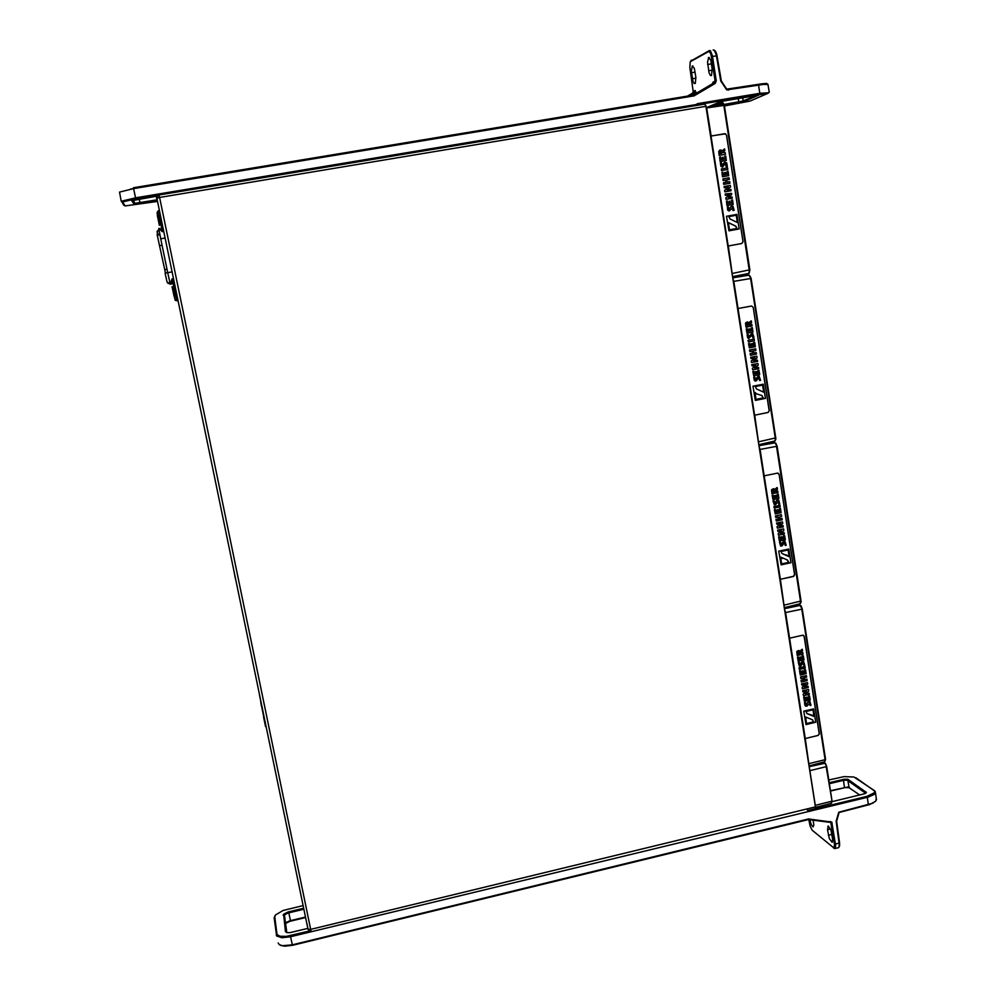 <?xml version="1.0" encoding="UTF-8"?>
<svg xmlns="http://www.w3.org/2000/svg" width="996" height="996" viewBox="0 0 996 996"><rect width="100%" height="100%" fill="white"/><g stroke="black" fill="none" stroke-linecap="round" stroke-linejoin="round"><path stroke-width="1.49" d="M173.453 278.581L172.096 278.818L175.931 296.621L177.139 296.41M160.107 229.404L160.543 230.064M163.718 231.52L161.813 231.483L159.87 228.296M171.324 283.549L170.154 283.76L171.661 283.997L171.001 281.868L172.096 278.818M172.395 280.075L171.536 283.101M174.039 296.235L172.109 286.724M159.422 225.295L157.356 215.696M159.721 234.048L157.119 234.496L165.436 273.078M157.505 235.255L159.883 234.844M164.776 269.63L166.992 269.244M159.796 245.589L162.012 245.215M174.051 287.819L172.806 287.01L174.325 294.567L174.786 296.634L175.682 295.451M159.236 215.983L157.928 215.148L159.995 224.909M233.55 569.251L235.442 578.788M713.173 49.887L715.315 51.082L716.722 54.282L721.328 81.012L726.694 89.154L762.114 83.788L766.509 83.477L767.792 84.212M714.107 49.999L716.249 54.606L720.743 80.975L726.669 89.864L763.446 84.423L767.928 84.511M133.564 188.443L130.526 189.128M121.288 201.379L119.532 192.054L133.601 188.593L133.439 187.721L693.515 95.081L714.331 82.917L716.261 80.813L712.401 55.602L710.397 50.709L709.376 50.497L690.689 61.154M768.514 92.728L760.147 93.213L697.225 103.684L696.677 104.48L135.531 197.88L133.601 188.593L694.137 95.815L715.215 83.465L716.261 80.813M715.028 83.589L714.331 82.917L712.389 83.826L712.999 82.108L715.165 81.087L711.181 55.328L710.011 52.24L708.666 51.531L690.178 61.814L689.805 67.529L693.253 91.719L692.544 93.101L687.501 96.077M712.202 68.849L710.858 60.519L708.791 57.444L707.484 61.989L709.028 72.733L710.347 75.509L711.505 75.621L712.202 68.849M695.793 77.028L694.299 68.363L692.32 66.022L691.336 70.915L693.004 81.311L694.075 83.415L695.32 83.365L695.793 77.028M694.063 92.429L695.22 90.487L695.619 92.703L694.473 93.263L694.063 92.429L688.024 95.99M690.44 95.591L694.473 93.263M712.389 83.826L693.191 95.13M157.169 199.835L135.045 203.296L132.792 200.283M157.368 200.794L134.211 204.342L131.746 200.756L157.281 196.038M157.194 200.819L156.285 196.162M724.154 104.418L742.655 101.156L756.636 95.467M707.309 107.232L713.273 106.236M717.319 105.564L723.594 104.518M721.403 105.8L723.781 105.402M724.341 105.315L743.439 101.903L758.641 95.155L720.992 101.492L706.65 107.518M696.677 104.48L695.731 105.626L177.923 191.867L135.767 198.876L135.531 197.88L134.037 198.142L121.562 201.13L123.803 205.164M135.767 198.876L122.633 201.927L125.172 205.985L157.493 201.404M724.441 105.937L749.963 101.032L768.153 93.275L696.441 104.779M859.735 794.995L847.97 786.989L830.403 790.65M849.6 787.724L845.255 787.562L830.477 791.098M875.36 801.419L869.732 804.544L839.093 812.45L836.59 821.227L839.678 843.375L839.192 846.662M876.268 798.705L875.683 801.108L871.537 803.486L838.806 812.25L836.13 821.177L839.292 844.546L839.043 847.135L838.059 847.733M305.56 917.515L289.961 921.288L285.578 923.466M305.461 917.017L289.662 920.852L286.313 922.495L285.615 923.641L286.873 932.592M834.088 848.318L835.383 848.293L835.706 845.529L831.747 822.123L808.565 818.986L292.289 944.793L282.515 945.64L279.366 944.706L278.083 943.013M808.777 819.521L810.072 826.07L812.114 830.216L833.901 848.019L834.561 844.757L830.838 822.447L808.391 819.534L292.413 945.291L284.595 946.188L280.088 945.055M829.606 821.924L832.22 823.206M809.698 819.633L811.18 824.576L813.01 826.867L813.844 825.149L813.147 820.032M827.576 829.867L829.319 838.52L832.158 842.379L832.718 839.342L830.851 829.905L828.261 826.058L827.514 829.506L830.54 829.12M286.574 932.517L284.483 914.988L287.906 913.133L303.855 909.273M307.814 928.384L290.023 932.605L286.91 932.592L285.441 931.621L283.586 914.253L288.056 911.963L303.643 908.203M865.698 793.302L847.372 780.242L844.035 780.254L829.344 783.777M832.071 801.68L864.379 793.862L866.383 792.393L847.845 779.27L844.11 779.208L829.182 782.769M275.045 915.685L274.137 917.777L276.676 935.979L281.968 937.709L290.608 936.738L868.375 797.061L874.002 794.621L875.36 793.127L875.272 791.471L856.61 778.287M303.083 905.551L283.163 910.518L275.568 914.913L274.784 916.893L277.037 934.472L280.025 936.265L286.3 936.365L310.951 930.638M807.806 810.408L809.238 811.441M807.358 810.159L808.54 810.981M808.067 810.62L867.105 796.29L874.177 792.841L874.588 791.372L873.604 790.102L853.97 776.955L843.936 776.581L828.759 780.017M306.843 923.466L308.1 929.542L309.843 930.899M311.026 930.999L159.547 197.519L705.927 106.385L815.537 807.258L815.375 808.578L807.744 810.433M159.036 195.004L159.547 197.519L156.833 198.192L308.038 929.243L310.677 929.38L815.487 806.934M705.927 106.385L704.807 104.045L695.781 105.564M157.903 203.172L156.783 197.37L158.501 195.091M159.397 196.81L158.663 197.681M260.591 700.014L260.778 700.935M264.114 717.033L263.903 716.062M263.741 716.634L261.537 705.99M261.973 706.699L262.608 709.75M260.516 699.678L259.508 694.797M260.865 701.333L261.911 706.425M262.458 709.662L262.11 707.372M729.495 229.852L737.028 228.495L735.845 226.154L728.375 222.606L735.695 226.179L736.866 228.52L729.495 229.852L728.412 222.569M726.657 216.207L736.916 214.377L739.169 228.906L728.91 230.761L726.507 216.232L728.923 230.748M737.289 222.531L730.043 219.02L728.798 216.618L736.343 215.273L737.451 222.469M736.343 215.273L737.301 222.494M728.798 216.63L736.181 215.31M724.578 133.763L711.007 136.054L728.201 246L741.796 243.51L742.991 241.729L727.69 142.901L726.47 135.095L725.424 133.85L711.119 136.016L706.724 107.954L723.781 105.452L749.353 270.912L748.768 273.477L732.57 276.788M723.432 182.741L723.681 184.335L729.931 183.239L723.831 184.297L723.432 182.741M726.731 179.915L729.333 179.454L726.756 180.064L727.08 182.094L729.682 181.633L729.931 183.239M723.582 182.704L726.084 182.268L725.76 180.226L723.233 180.513L722.959 178.906L723.084 180.55L725.586 180.114L725.922 182.293M729.084 201.354L729.993 201.192L730.317 203.259L731.948 202.972L731.512 200.159L732.533 199.972L733.218 204.392L727.13 205.462L726.445 201.105L727.391 200.931L727.815 203.707L729.408 203.421L729.084 201.354L729.259 203.445M726.445 201.105L726.98 205.5L733.218 204.392M731.512 200.159L731.799 202.997M722.237 157.368L723.158 157.206L723.482 159.298L725.113 159.011L724.677 156.173L725.698 155.999L726.383 160.443L720.27 161.489L719.585 157.094L720.531 156.932L720.967 159.721L722.561 159.447L722.237 157.368L722.411 159.472M719.585 157.094L720.12 161.539L726.383 160.443M724.677 156.173L724.963 159.036M724.602 172.594L725.524 172.433L725.847 174.512L727.478 174.225L727.043 171.399L728.064 171.212L728.748 175.657L722.648 176.715L721.963 172.32L722.909 172.159L723.345 174.947L724.926 174.674L724.602 172.594L724.777 174.698M721.963 172.32L722.498 176.753L728.748 175.657M727.043 171.399L727.329 174.25M727.79 169.469L727.541 167.863L721.415 168.922L721.527 170.577L727.79 169.469L721.527 170.577M724.167 186.489L730.267 185.418L730.516 187.024L727.092 190.161L730.902 189.489L731.101 190.746L724.851 191.855L724.627 190.385L728.225 187.086L724.217 187.783L724.154 186.489L724.217 187.783M727.802 209.82L727.341 207.006L727.752 210.206L729.271 211.015L727.653 209.845M727.366 207.006L728.313 206.844L728.972 209.484L731.338 206.309L732.944 206.16L734.127 210.293L733.118 210.48L732.247 207.579M732.558 207.903L732.969 210.505L734.127 210.293M730.877 206.869L731.836 206.023M730.728 206.907L728.935 209.471M725.337 194.008L731.512 193.386L731.687 194.531L728.263 197.669L732.072 196.996L732.259 198.254L726.171 199.325L725.947 197.855L729.396 194.594L725.387 195.291L725.188 194.046L725.536 195.253L729.545 194.556M728.773 195.104L725.798 197.893L726.022 199.362L732.259 198.254M725.424 154.243L719.311 155.289L718.975 153.197L719.523 150.296L720.942 149.998L722.162 150.956L724.602 148.927L724.876 150.682L722.573 152.513L725.175 152.637L725.424 154.243L719.162 155.339L718.689 151.529L719.934 150.085M722.125 150.906L724.602 148.927M720.519 163.07L721.465 162.908L722.187 165.56L724.739 162.211L726.694 162.896L727.317 166.419L726.296 166.593L725.536 163.63L722.287 167.141L721.116 166.382L720.369 163.107L720.967 166.432L722.561 167.091M725.735 164.004L726.146 166.631L727.317 166.419M724.042 162.946L724.889 162.136M723.893 162.995L722.112 165.56M728.201 246L741.609 243.559M725.138 133.775L726.607 135.207L743.078 241.518L741.721 243.534M732.508 276.39L728.313 245.975M705.554 104.954L706.724 107.954M722.536 102.414L724.366 105.389L749.814 269.841L749.328 272.493M729.333 179.454L729.084 177.848L722.984 178.906M721.428 168.922L721.677 170.528M724.366 187.746L728.375 187.049L724.777 190.348L724.851 191.855M731.101 190.746L725.001 191.817M732.707 207.865L729.084 211.052M728.923 195.067L729.545 194.569M721.59 152.251L720.145 151.541L719.996 153.521L721.739 153.222L720.357 151.417M721.59 153.247L721.44 152.301M756.512 393.806L755.043 392.424L756.599 393.856L761.629 395.449L763.185 397.964L755.952 399.421M753.188 386.249L763.26 384.244L763.422 385.253L765.451 398.338L755.391 400.355L753.038 386.224L755.391 400.355M756.45 393.781L761.99 395.586L763.347 397.989L755.952 399.471L755.043 392.424M763.621 392.175L756.487 388.888L755.304 386.61L762.699 385.128L763.783 392.1M763.26 384.244L753.038 386.224M762.55 385.166L763.621 392.088M753.287 307.415L751.656 305.984L737.974 308.548L754.644 415.158L768.115 412.456L769.286 410.701L753.287 307.415L751.594 305.996M753.175 307.415L769.173 410.688L767.991 412.444L754.644 415.158M752.217 351.14L752.54 353.219L750.075 353.705L750.474 355.261L750.075 353.705M753.673 353.045L756.225 352.547L753.661 353.007L753.524 352.136L753.337 350.916L755.889 350.418L755.653 348.861L749.502 350.019L749.901 351.588L749.664 350.032M755.653 348.861L749.502 350.019M756.499 371.558L756.811 373.575L758.417 373.251L757.993 370.524L758.989 370.325L759.649 374.608L753.686 375.778L753.013 371.545L753.947 371.371L754.358 374.06L755.914 373.749L755.603 371.745L756.499 371.558L755.454 371.732L755.765 373.737L754.358 374.01M753.947 371.371L752.864 371.533L753.686 375.778M758.989 370.325L757.832 370.512L758.267 373.239L756.811 373.525M752.366 327.672L751.208 327.871L751.631 330.622L750.187 330.933L751.793 330.622L751.358 327.871L752.366 327.672L753.038 331.992L747.037 333.15L746.365 328.879L747.299 328.705L747.722 331.407L749.278 331.108L748.967 329.078L749.864 328.904L748.805 329.078L749.129 331.108L747.71 331.382M747.299 328.705L746.216 328.879L747.037 333.15M754.657 342.437L753.499 342.624L753.935 345.375L752.478 345.687L754.084 345.375L753.661 342.636L754.657 342.437L755.329 346.745L749.328 347.903L748.668 343.645L749.59 343.471L750.013 346.172L751.582 345.861L751.258 343.844L752.167 343.67L751.109 343.844L751.42 345.861L750.013 346.135M749.59 343.471L748.519 343.645L749.328 347.903M754.159 339.188L747.996 340.346L748.83 341.827L754.395 340.744L754.159 339.188L748.158 340.346L748.394 341.902M754.943 357.838L751.395 361.125L751.619 362.556L751.233 361.112L754.731 357.875M753.698 360.851L757.408 360.154L757.595 361.374L751.619 362.556M750.66 357.365L756.798 356.207L750.81 357.377L750.996 358.597L750.81 357.377M754.831 377.098L755.503 379.65L757.807 376.513L759.263 376.276L760.546 380.335L759.55 380.534L758.765 377.696L756.35 380.87L755.018 381.02L753.91 377.285L754.682 377.086L753.76 377.26L754.196 380.086L755.366 381.144M759.002 377.982L759.55 380.534M758.778 376.164L755.366 379.625M755.454 365.619L752.142 365.881L751.943 364.673L757.931 363.49L758.168 365.046L754.806 368.171L758.541 367.437L758.728 368.657L752.752 369.827L752.528 368.408L755.852 365.159M755.304 365.607L752.378 368.396L752.752 369.827M758.541 367.437L754.844 368.122M757.931 363.49L751.793 364.661L752.142 365.881M747.299 321.92L745.556 323.14L745.942 327.124L746.004 322.567L747.548 321.92L748.905 322.853L751.295 320.824L748.855 322.766M751.295 320.824L751.569 322.517L749.316 324.422L751.856 324.422L752.105 325.978L746.091 327.136M748.195 334.494L748.855 337.071L751.183 333.921L752.69 333.71L753.81 336.947L753.935 337.781L752.939 337.98L752.117 335.129L748.594 338.54L747.274 334.668L748.195 334.494L747.112 334.668L747.66 337.818L748.818 338.59M752.378 335.415L752.939 337.98M752.055 333.573L748.755 337.046M758.803 444.49L754.756 415.17M732.832 278.407L733.84 281.333L750.573 278.531L775.374 438.9L774.838 441.141L758.84 444.702M738.086 308.536L733.84 281.333M732.745 277.896L748.917 275.195L751.146 278.407L775.809 437.891L758.915 441.738M749.901 351.588L752.366 351.102L752.69 353.231L750.237 353.717M756.225 352.547L756.462 354.09L750.474 355.261M750.187 330.933L749.864 328.904M752.478 345.687L752.167 343.67M754.931 357.825L750.996 358.597M756.798 356.207L757.035 357.763L753.661 360.876L757.408 360.154M749.39 324.895L751.856 324.422M748.345 324.123L746.925 323.463L746.776 325.393L748.494 325.07L747.411 323.264M748.494 325.07L748.183 324.123M746.776 325.368L748.332 325.07M780.677 557.125L781.623 563.997L788.882 562.404L787.487 560.051L780.727 557.138L782.383 558.519M788.882 562.404L786.84 559.752M788.72 562.329L781.611 563.898M778.934 551.186L788.832 549.02L790.948 562.703L781.076 564.869L778.772 551.124L781.076 564.869M784.873 554.672L781.947 553.527L781.001 551.485L788.272 549.904L789.305 556.752L782.931 554.087M788.832 549.02L778.772 551.124M787.301 555.295L784.711 554.61M788.122 549.929L789.156 556.602M779.171 474.432L777.565 473.075L764.131 475.827L780.304 579.249L793.538 576.385L794.696 574.642L779.171 474.432L777.976 473.112M779.059 474.407L794.571 574.592L793.414 576.335L780.304 579.249M778.038 517.024L778.349 519.003L775.934 519.526L776.332 521.082L775.934 519.526M776.096 519.576L778.499 519.053L778.212 517.148L775.772 517.509L775.535 516.003L781.424 514.745L781.648 516.252L779.208 517.235L779.47 518.854L781.972 518.306L779.457 518.767M781.424 514.745L775.374 515.953L775.772 517.509M782.209 536.819L782.52 538.774L784.089 538.425L783.678 535.773L784.661 535.562L785.296 539.72L779.432 540.99L778.797 536.881L779.694 536.682L780.105 539.297L781.636 538.961L781.337 537.018L782.059 536.757L781.175 536.956L781.474 538.898L780.092 539.197M779.694 536.682L778.635 536.819L779.432 540.99M784.661 535.562L783.516 535.711L783.927 538.363L782.507 538.674M775.772 495.435L776.083 497.402L777.664 497.066L777.241 494.402L778.225 494.19L778.884 498.374L772.983 499.619L772.336 495.485L773.245 495.286L773.655 497.913L775.199 497.589L774.888 495.635L775.647 495.398L774.726 495.585L775.037 497.539L773.643 497.838M773.245 495.286L772.186 495.435L772.983 499.619M778.225 494.19L777.092 494.352L777.503 497.016L776.071 497.328M778 509.765L778.312 511.72L779.88 511.384L779.47 508.719L780.453 508.508L781.101 512.679L775.212 513.936L774.577 509.815L775.486 509.616L775.896 512.243L777.428 511.907L777.117 509.952L777.864 509.715L776.955 509.902L777.266 511.857L775.872 512.156M775.486 509.616L774.415 509.765L775.212 513.936M780.453 508.508L779.308 508.67L779.731 511.334L778.299 511.633M779.968 505.358L773.917 506.566L774.315 508.122L780.204 506.864L779.968 505.358L774.079 506.615L774.315 508.122M780.702 523.498L777.216 526.76L777.428 528.154L777.054 526.71L780.391 523.547M779.569 526.374L782.968 525.639L783.304 526.884L777.428 528.154M776.494 523.074L782.532 521.867L776.656 523.137L776.83 524.319L776.656 523.137M780.565 542.247L781.275 544.7L783.479 541.612L784.948 541.363L786.168 545.273L785.184 545.484L784.487 542.733L782.121 545.82L780.665 546.02L779.656 542.447L780.403 542.185L779.495 542.384L780.789 546.082M784.649 542.969L785.184 545.484M784.773 541.301L783.329 541.55L781.013 544.65M781.2 531.067L777.938 531.391L777.752 530.208L783.628 528.938L783.864 530.445L780.553 533.557L784.226 532.76L784.4 533.943L778.536 535.213L778.312 533.831L781.487 530.619M781.038 531.005L778.162 533.769L778.536 535.213M784.226 532.76L780.677 533.445M783.628 528.938L777.59 530.146L777.938 531.391M773.768 488.725L771.539 489.87L771.912 493.742L771.875 489.522L773.556 488.687L774.838 489.571L777.042 487.492L774.764 489.447M775.311 491.464L777.739 491.028L777.976 492.534L772.074 493.792M774.129 500.913L774.788 503.403L777.054 500.291L778.698 500.141L779.756 503.988L778.772 504.2L778.1 501.424L775.623 504.586L774.303 504.76L773.22 501.1L773.967 500.864L773.058 501.05L774.415 504.81M778.225 501.673L778.772 504.2M778.274 499.967L776.892 500.241L774.589 503.354M784.313 607.585L780.428 579.299M759.114 446.457L760.122 449.457L776.556 446.37L800.56 601.41L799.863 603.85M764.243 475.851L760.122 449.457M759.002 445.772L774.888 442.809L777.104 446.196L801.045 600.924L784.45 605.07M781.972 518.306L782.209 519.812L776.332 521.082M780.702 523.485L776.83 524.319M782.532 521.867L782.769 523.373L779.445 526.486L783.13 525.701M777.739 491.028L775.262 491.215L777.453 489.185L777.191 487.542M774.29 490.816L772.896 490.206L772.747 492.086L774.427 491.725L773.618 490.007M774.427 491.725L774.129 490.767M772.734 492.012L774.266 491.688M805.565 717.008L806.499 717.892M805.677 717.033L812.375 719.747L813.657 721.963L812.437 719.784M813.508 721.851L806.511 723.532M803.921 711.256L813.632 708.94L814.23 712.738L815.699 722.212L805.988 724.54L803.76 711.144L805.988 724.54M813.67 721.963L806.536 723.669L805.652 717.008M809.736 714.518L806.909 713.485L805.951 711.505L813.085 709.799L814.081 716.46L807.034 713.584M813.632 708.94L803.76 711.144M812.935 715.452L809.574 714.418M812.948 709.837L813.944 716.261M804.282 636.494L802.751 635.199L789.517 638.125L805.204 738.509L818.214 735.471L819.347 733.753L804.282 636.481L803.436 635.336M804.17 636.432L819.222 733.678L818.09 735.397L805.204 738.509M803.1 678.002L803.386 679.87L801.021 680.43L801.407 681.986L801.021 680.43M801.182 680.529L803.548 679.969L803.336 678.537L800.871 678.525L800.647 677.056L806.424 675.711L806.648 677.168L804.183 677.753L804.357 678.899L804.494 679.745L806.959 679.172L804.482 679.621M806.424 675.711L800.473 676.956L800.871 678.525M807.158 697.188L807.457 699.08L809.001 698.719L808.603 696.142L809.561 695.918L810.196 699.951L804.432 701.308L803.809 697.325L804.693 697.113L805.092 699.64L806.586 699.292L806.299 697.399L806.997 697.088L806.138 697.3L806.424 699.192L805.067 699.503M804.693 697.113L803.635 697.225L804.432 701.308M809.561 695.918L808.441 696.042L808.839 698.619L807.432 698.943M800.921 657.024L801.207 658.929L802.764 658.58L802.365 655.978L803.324 655.754L803.959 659.813L798.17 661.157L797.547 657.148L798.431 656.937L798.829 659.489L800.336 659.14L800.049 657.236L800.747 656.937L799.875 657.136L800.174 659.041L798.817 659.364M798.431 656.937L797.373 657.049L798.17 661.157M803.324 655.754L802.191 655.891L802.602 658.481L801.195 658.804M803.075 670.931L803.374 672.835L804.917 672.462L804.519 669.885L805.49 669.661L806.113 673.707L800.336 675.064L799.713 671.055L800.597 670.843L800.996 673.383L802.502 673.035L802.203 671.13L802.913 670.831L802.041 671.043L802.34 672.935L800.983 673.259M800.597 670.843L799.539 670.955L800.336 675.064M805.49 669.661L804.357 669.785L804.756 672.375L803.349 672.698M805.005 666.598L799.066 667.855L799.452 669.412L805.241 668.067L805.029 666.698L799.228 667.943L799.452 669.412M802.49 688.846L808.254 687.489L808.08 686.344L804.469 687.19L807.731 684.09L807.495 682.621L801.73 683.978L801.905 685.124L805.702 684.24L802.278 687.501L802.315 688.746L802.104 687.402L805.291 684.327M804.668 687.003L808.08 686.344M801.905 685.124L801.556 683.879L807.495 682.621M805.042 705.28L804.644 702.715L805.54 702.504L804.482 702.616L804.88 705.18M805.54 702.504L806.162 704.907L808.403 701.831L809.96 701.62L811.03 705.342L810.072 705.566L809.462 702.915M809.536 703.089L810.072 705.566M809.897 701.595L808.379 701.607L805.926 704.795M806.175 691.61L802.975 691.996L802.788 690.851L808.565 689.481L808.789 690.938L805.54 694.05L809.138 693.204L809.325 694.349L803.548 695.706L803.336 694.361L806.362 691.187M806.013 691.51L803.174 694.262L803.548 695.706M809.138 693.204L805.739 693.863M808.565 689.481L802.627 690.738L802.975 691.996M799.302 650.649L796.837 651.446L797.136 655.418L797.099 651.347L798.531 650.5L800 651.334L802.166 649.218L799.913 651.172M800.448 653.115L802.701 652.604L803.075 654.16L797.286 655.505M799.29 662.39L799.913 664.805L802.166 661.73L803.635 661.468L804.805 665.278L803.834 665.502L803.137 662.813L800.747 665.938L799.39 666.1L798.394 662.601L799.116 662.303L798.232 662.502L799.327 666.05M803.299 663L803.834 665.502M803.623 661.468L802.154 661.506L799.688 664.706M809.238 763.608L825.062 759.687L824.862 761.716L809.076 765.887L805.328 738.596M784.611 609.49L785.62 612.565L801.768 609.216L825.024 759.462L802.266 609.029M789.629 638.187L785.62 612.565M784.475 608.656L800.074 605.431L802.29 608.992L825.56 759.326L824.862 761.716M806.959 679.172L807.183 680.629L801.407 681.986M809.698 703.188L806.847 706.139L805.341 705.99M802.851 652.691L800.373 652.641L802.577 650.898L802.328 649.305M799.116 651.907L797.958 652.131L797.945 653.824L799.601 653.451L798.954 651.82L799.464 652.554M799.601 653.451L799.29 652.467M797.933 653.7L799.439 653.351M809.325 767.505L815.55 807.395M176.915 300.804L175.931 296.621L173.964 296.061M160.169 214.377L158.837 213.991L158.239 210.704L159.422 210.729M162.385 231.744L158.962 214.576L157.368 215.883M165.075 238.081L160.692 238.828L158.7 228.495M160.692 238.828L167.702 272.643L172.059 271.883M170.154 283.76L167.702 272.643L165.075 273.165L167.091 282.179L170.154 283.76M158.862 229.628L157.119 231.309L157.468 234.434M167.739 283.063L170.503 284.196M717.033 55.764L711.43 56.672M727.839 89.403L728.263 90.163M758.429 84.336L759.998 94.197M693.739 95.018L694.722 95.554M693.477 95.081L693.888 95.865M708.666 51.531L709.376 50.497M690.714 61.142L691.386 60.158M707.683 64.466L711.468 63.856M708.592 70.654L712.339 70.044M691.523 72.72L695.071 72.148M692.407 78.709L695.918 78.136M694.212 92.329L692.419 93.176M693.228 91.42L695.22 90.487M712.999 82.108L712.85 83.378M694.249 94.508L694.075 93.437M696.241 93.338L696.055 92.18M133.738 204.255L134.423 203.221L133.701 200.047M140.224 203.657L139.241 198.988M744.062 101.692L743.153 100.982L742.717 97.782M738.746 102.899L738.335 98.504M121.3 201.453L122.396 202.225M124.749 205.836L123.691 205.089M844.533 787.712L843.313 779.37M836.603 821.314L836.154 821.762M839.628 842.965L834.486 844.235M868.35 804.917L867.105 796.29M290.583 921.126L288.641 911.813M829.929 821.961L830.39 821.401M808.814 819.521L809.275 818.961M292.413 945.291L290.396 935.618M809.76 819.957L810.632 819.733M828.448 835.221L831.909 834.349M283.175 915.249L284.134 915.847L285.628 923.715M285.429 931.546L286.412 932.156M848.517 779.557L847.907 780.478L849.078 787.363M866.059 791.932L865.524 793.401M274.784 916.893L274.149 917.876M276.9 933.999L276.253 935.007M873.604 790.102L874.463 790.687M855.875 777.789L856.709 778.349M265.583 726.532L263.616 717.008M261.338 705.828L260.529 700.387M732.595 273.365L749.814 269.841L724.204 104.605L722.386 102.376L710.559 107.394M714.269 106.846L723.196 103.098L724.316 105.389M710.198 107.444L722.15 102.376M775.784 437.916L775.336 440.17M751.096 278.419L775.896 438.838L775.013 441.016L758.828 444.652M749.851 275.904L751.096 278.407L749.092 275.182L733.143 276.577M777.067 446.22L801.12 601.684L800.311 603.738L784.313 607.635M775.797 443.481L777.104 446.196L775.735 443.071L770.817 441.963M800.647 605.543L802.29 608.992L801.008 605.817L797.796 604.348M815.749 805.278L831.511 801.344L831.05 803.286M810.321 770.543L826.145 766.671L832.009 801.045L831.374 803.212L815.612 807.333M809.188 766.671L824.688 763.26L825.161 763.82L826.655 766.385L832.021 801.045L826.618 766.447M825.311 763.409L826.655 766.385L825.398 763.484L823.144 762.177M178.01 300.618L175.246 300.468L174.4 297.331M167.814 283.163L171.25 283.287M158.924 229.927L157.493 231.533L157.567 234.421M158.264 210.94L157.094 212.409L157.356 214.912M159.385 225.345L159.883 224.648M160.792 223.751L159.945 224.897M708.368 57.681L709.227 57.531M692.12 66.184L692.905 66.035M134.485 203.259L133.75 200.034M134.012 204.329L134.659 203.284M121.288 201.416L122.371 202.188M769.236 92.304L767.879 84.237M768.837 92.242L768.153 93.275M839.703 845.43L839.255 846.251M873.43 802.676L872.882 803.311M286.412 922.819L286.885 922.084M838.794 847.559L835.283 848.418M834.486 848.567L833.54 847.957M280.499 945.204L281.395 945.677M827.788 826.257L828.398 826.095M284.146 915.61L285.64 923.466M875.484 792.766L876.43 799.888M261.898 706.65L261.998 707.322M732.558 276.701L748.942 273.34L749.814 269.841M770.892 441.938L774.975 442.797M798.008 604.298L800.435 605.444M823.455 762.089L825.223 763.347"/></g></svg>
